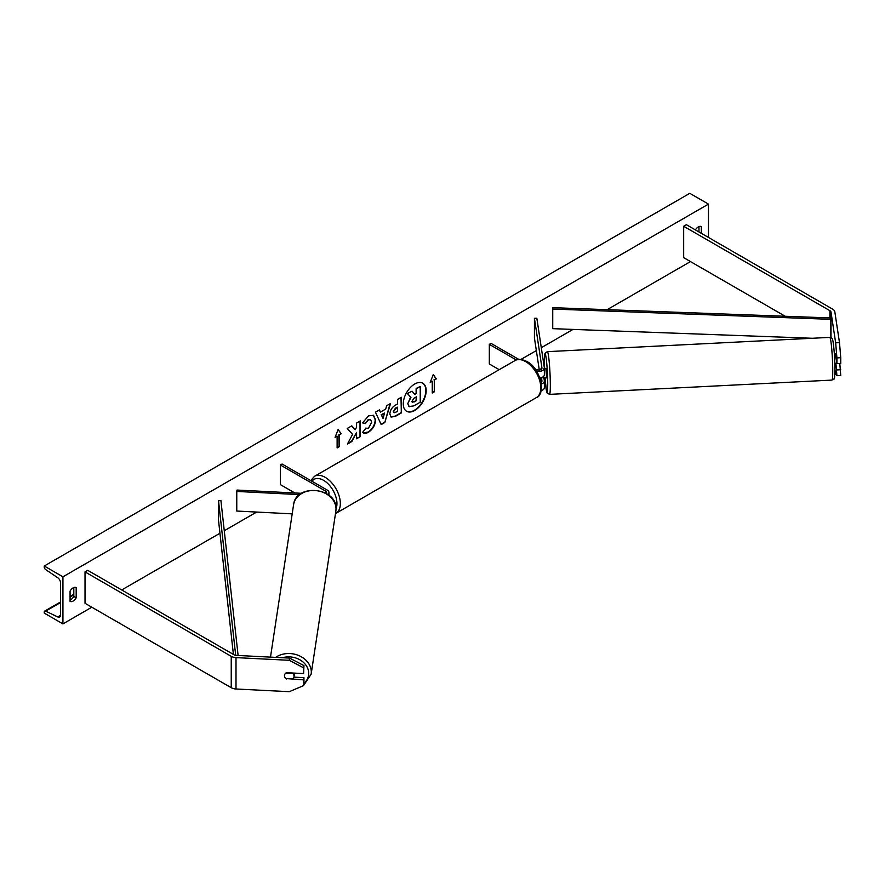 <?xml version="1.0" encoding="UTF-8"?>
<svg xmlns="http://www.w3.org/2000/svg" width="885" height="885" viewBox="0 0 885 885"><rect width="100%" height="100%" fill="white"/><g stroke="black" fill="none" stroke-linecap="round" stroke-linejoin="round"><path stroke-width="1.33" d="M541.155 369.355L541.045 368.647M536.531 371.202A5.764 3.33 0 0 0 544.363 368.094A5.764 3.33 0 0 0 544.341 367.806L536.83 318.202L534.429 318.323L534.429 337.937L539.286 369.996M541.321 383.979A5.764 3.33 180 0 0 544.363 381.037A5.764 3.33 180 0 0 544.341 380.749L543.921 377.972M539.861 378.017A5.764 3.33 0 0 0 544.363 374.764A5.764 3.33 0 0 0 544.341 374.477M534.717 368.602L536.221 369.465A3.363 1.947 0 0 0 539.883 369.886A3.363 1.947 0 0 0 541.963 368.094A3.363 1.947 0 0 0 541.952 367.928L534.429 318.323M541.155 382.309L540.492 377.906M541.465 377.652L541.952 380.871A3.363 1.947 180 0 1 541.963 381.037A3.363 1.947 180 0 1 541.067 382.364M541.089 390.716A5.764 3.33 0 0 0 544.363 387.707A5.764 3.33 0 0 0 544.341 387.42M518.765 359.387L491.031 343.38L489.328 344.365L489.328 363.978L499.206 369.676M489.328 344.365L516.32 359.941M835.363 353.779L836.922 363.658L840.75 363.458L840.75 357.706L836.922 357.894L836.922 363.658M835.905 363.226L836.922 375.694L835.661 374.2L834.931 369.377M836.922 357.894L835.661 342.805L831.004 312.073A3.839 2.224 0 0 0 829.898 310.69L683.674 226.272L683.674 257.657L785.172 316.255M835.661 342.805L839.489 342.617L834.832 311.874A7.688 4.436 0 0 0 832.608 309.119L686.395 224.702L683.674 226.272M836.922 375.694L840.75 375.494L839.81 363.514M836.922 369.93L840.75 369.742M839.489 342.617L840.75 357.706M286.375 678.983A4.801 3.905 8.6 0 1 284.461 675.742A4.801 3.905 8.6 0 1 284.505 675.266A4.801 3.905 8.6 0 1 286.375 672.7L303.61 673.573L303.942 665.608L289.583 658.086L236.339 655.398A3.839 2.224 180 0 1 233.961 654.756L87.737 570.338L85.026 571.898L85.026 603.293L231.239 687.711A7.688 4.436 180 0 0 236.007 688.995L289.251 691.683L303.61 685.609L303.61 679.857L286.441 678.596M303.942 665.608L303.61 673.573M282.514 657.732A18.983 15.432 8.6 0 1 308.699 673.352A18.983 15.432 8.6 0 1 303.942 683.386L303.942 677.644L293.909 677.136M289.583 658.086L289.251 660.298L236.007 657.61A7.688 4.436 180 0 1 231.239 656.327L85.026 571.898M303.942 677.644L303.61 679.857M303.942 683.397L303.61 685.609M289.251 660.298L303.61 667.821M292.194 513.853L236.771 511.054L236.771 491.44L299.65 494.615M326.156 493.376A3.363 1.947 180 0 0 326.554 492.458A3.363 1.947 180 0 0 325.569 491.087L280.379 465.001L282.083 464.017L327.273 490.102A5.764 3.33 180 0 1 328.954 492.458A5.764 3.33 180 0 1 327.826 494.438M301.497 493.31L236.981 490.058L236.771 491.44M280.379 465.001L280.379 484.615L294.871 492.978M834.345 353.757L834.942 353.723L836.026 357.728M834.82 363.359L836.845 363.182M544.341 377.95L546.322 377.928L546.487 375.893L545.835 368.326L543.921 368.425M544.363 371.833L544.363 371.147M544.397 378.028L541.664 377.585M540.989 368.647L541.1 369.388M406.458 411.182A16.207 9.359 120 0 0 414.379 410.275A16.207 9.359 120 0 0 424.922 396.148A16.207 9.359 120 0 0 422.654 383.116M414.722 410.474A16.207 9.359 120 0 0 425.309 396.192A16.207 9.359 120 0 0 422.831 383.205A16.207 9.359 120 0 0 414.722 384.013A16.207 9.359 120 0 0 404.135 398.294A16.207 9.359 120 0 0 406.624 411.282A16.207 9.359 120 0 0 414.722 410.474M62.935 576.81L62.935 623.881L44.25 613.095L44.25 612.099A2.157 1.25 60 0 1 44.692 611.104A2.157 1.25 60 0 1 45.655 611.148L57.757 616.956A4.325 2.5 -120 0 0 59.66 617.033A4.325 2.5 -120 0 0 60.556 615.053L60.556 582.883A4.325 2.5 -120 0 0 57.757 577.75L45.655 569.586A2.157 1.25 60 0 1 44.25 567.019L44.25 566.013L62.935 576.81L708.476 204.103L708.476 237.457M62.935 623.881L91.819 607.21M121.721 589.952L219.956 533.235M224.259 530.746L256.639 512.05M290.092 492.735L292.271 491.474M520.988 359.432L536.343 350.571M541.299 347.705L572.982 329.419M607.176 309.673L690.466 261.584M365.461 428.163L368.437 428.285L371.678 422.267L370.627 419.678L368.437 419.899L365.372 423.583L362.529 422.886L368.547 415.861L373.547 415.319L375.561 419.977C375.229 425.176 372.839 429.28 368.392 432.278C365.693 433.716 363.768 433.727 362.629 432.334L365.748 428.384M363.403 432.942L362.629 432.334M389.865 414.058L389.865 414.003C390.13 410.131 392.077 407.122 395.706 404.987L397.575 403.914L397.575 399.423L401.336 397.254L401.336 412.941L395.518 416.304L391.115 417.089L389.865 414.058M352.573 434.347L347.429 444.071L351.898 441.493L356.578 432.422L356.578 438.783L360.339 436.615L360.339 420.917L356.578 423.096L356.578 427.156L355.195 429.723L351.776 425.862L347.252 428.473L352.573 434.347M701.34 233.33L701.34 226.671A6.007 3.463 120 0 0 701.285 226.637A6.007 3.463 120 0 0 698.287 226.936A6.007 3.463 120 0 0 695.4 229.901M76.187 587.596L76.187 597.795A6.007 3.463 -60 0 1 70.125 601.357A6.007 3.463 -60 0 1 70.07 601.324L70.07 591.125A6.007 3.463 -60 0 1 73.134 587.861A6.007 3.463 -60 0 1 76.132 587.563A6.007 3.463 -60 0 1 76.187 587.596L76.077 587.529M434.292 380.063L436.327 378.88L433.274 374.532L430.21 382.42L432.256 381.236L432.256 393.006L434.292 391.834L434.292 380.063L434.292 391.834M335.083 437.334L338.136 429.457L341.201 433.805L339.165 434.989L339.165 446.759L337.119 447.932L337.119 436.161L335.083 437.334M380.439 412.1L385.705 409.058L386.668 405.728L390.55 403.483L384.798 422.51L381.192 424.59L375.439 412.2L379.455 409.888L380.439 412.1L379.256 409.998M698.962 231.958L698.962 226.604M73.809 587.529L73.809 596.424A6.007 3.463 -60 0 1 70.07 600.019M44.25 566.013L689.791 193.317L708.476 204.103M73.809 596.424L76.187 597.795M407.808 403.615L410.607 397.122L407.365 393.515L412.056 391.192L414.799 394.378L416.459 393.416L416.459 388.659L420.231 386.479L420.231 402.199L413.793 405.916L408.981 406.558L407.808 403.615L410.95 397.321L407.697 393.714M412.056 391.192L407.365 393.515M414.578 394.113L416.116 393.217L416.116 388.46L420.231 386.479M407.808 403.571L409.279 406.735M433.949 391.635L432.256 392.619M430.409 381.911L432.256 381.236M433.949 379.864L436.327 378.88M435.995 378.691L433.196 374.72M338.07 429.645L341.201 433.805M340.858 433.617L339.165 434.989M338.822 434.789L339.165 446.759M337.119 447.544L338.822 446.56M335.282 436.836L337.119 436.161M351.666 425.928L355.195 429.723M356.578 438.396L360.339 436.615M360.007 436.416L360.007 421.116M347.728 443.507L351.555 441.294L356.578 432.422M401.005 397.442L401.336 412.941M401.005 412.742L395.175 416.105L390.949 416.979M397.575 407.321L395.783 408.35L393.637 411.636L394.091 412.819L397.575 411.459L397.232 407.122L395.451 408.151L393.294 411.437L393.936 412.698M373.37 415.231L375.218 419.789C374.886 424.977 372.508 429.081 368.06 432.079L363.237 432.842M370.45 419.59L368.094 419.711L365.372 423.583M365.029 423.384L362.584 422.787M390.064 403.759L384.798 422.51M384.466 422.311L381.048 424.28M384.555 413.096L381.181 414.645L383.028 418.406L384.555 413.096L381.523 414.844L383.028 418.406M411.945 401.347L413.981 402.033L416.459 400.606L416.459 396.834L413.97 398.272L411.945 401.303L412.355 402.365M412.2 402.244L416.459 400.606M416.116 400.407L416.116 397.033M284.461 675.742A4.801 3.905 -171.4 0 0 285.833 678.563L292.669 678.906A4.801 3.905 -171.4 0 0 293.997 676.704A4.801 3.905 -171.4 0 0 294.041 676.228A4.801 3.905 -171.4 0 0 292.669 673.419L285.833 673.065A4.801 3.905 -171.4 0 0 284.505 675.266A4.801 3.905 -171.4 0 0 284.461 675.742M831.004 317.958L830.849 319.341L552.738 309.053L552.893 307.67L831.004 317.958L831.004 337.627L831.004 312.073M552.738 309.053L552.738 328.667L812.364 338.269M830.849 319.341L830.849 337.561M235.687 655.331L218.518 500.711L218.518 520.325L233.408 654.435M238.109 655.486L220.918 500.622L218.518 500.711M829.898 310.69L829.898 317.914M231.239 656.327L231.239 687.711M236.007 657.61L236.007 688.995M325.569 491.087L325.569 493.045M536.376 397.597A21.384 12.346 -120 0 0 539.651 380.462A21.384 12.346 -120 0 0 525.69 361.622A21.384 12.346 -120 0 0 514.993 360.56L314.54 476.296A21.384 12.346 60 0 1 325.226 477.358A21.384 12.346 60 0 1 339.198 496.197A21.384 12.346 60 0 1 335.924 513.333L536.376 397.597C545.724 395.208 541.255 368.425 526.885 361.5C521.353 358.956 517.382 358.646 514.993 360.56M336.023 508.676A18.983 10.963 -120 0 0 323.534 480.301A18.983 10.963 -120 0 0 311.962 481.263M832.741 371.036A21.384 1.527 -92.9 0 0 831.734 348.878A21.384 1.527 -92.9 0 0 829.798 337.384C831.502 337.185 832.575 338.568 833.028 341.522C834.223 349.586 834.854 358.967 834.931 369.665C834.389 383.603 834.655 376.944 831.955 380.096A21.384 1.527 -92.9 0 0 832.741 371.036M829.798 337.384L547.384 351.655A21.384 1.527 87.1 0 1 549.319 363.138A21.384 1.527 87.1 0 1 550.326 385.307A21.384 1.527 87.1 0 1 549.541 394.367L831.955 380.096M549.541 394.367L547.24 393.15L546.521 391.214L545.005 377.995A18.983 1.35 -92.9 0 0 546.775 391.79A18.983 1.35 -92.9 0 0 547.726 384.046A18.983 1.35 -92.9 0 0 546.078 357.628A18.983 1.35 -92.9 0 0 544.419 362.208A18.983 1.35 -92.9 0 0 544.529 368.392M57.757 616.956L60.545 615.352M45.655 611.148L60.556 602.541M70.07 597.043L73.809 594.886M303.644 685.399L311.144 674.215A21.384 17.39 -171.4 0 0 311.31 672.091A21.384 17.39 -171.4 0 0 298.61 655.475A21.384 17.39 -171.4 0 0 275.666 657.378M270.489 657.124L293.577 504.76A21.384 17.39 8.6 0 1 316.022 490.611A21.384 17.39 8.6 0 1 336.012 509.041A21.384 17.39 8.6 0 1 335.858 511.165L311.144 674.215M544.363 374.764L544.363 368.094M544.363 381.037L544.363 387.707M328.954 492.458L328.954 495.29M310.724 480.555L314.54 476.296M547.384 351.655L545.337 352.883C544.883 354.631 544.64 351.688 544.408 362.098L544.518 368.392M73.809 594.3L70.07 596.457M60.556 601.955L44.692 611.104M298.046 687.966L302.593 686.041M293.577 504.76C295.767 483.11 337.152 487.27 336.023 508.919L335.858 511.165M294.55 673.12L293.997 676.704"/></g></svg>
